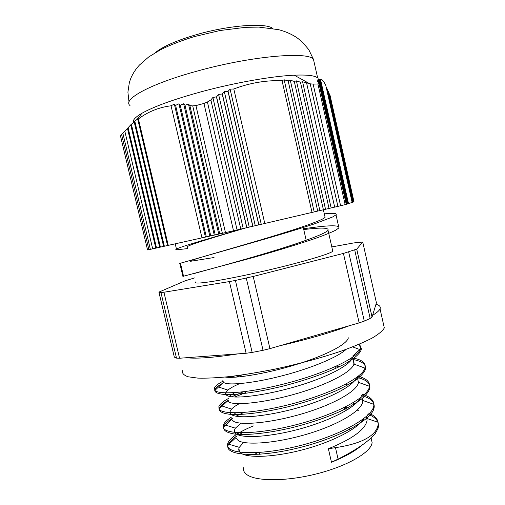 <?xml version="1.0" encoding="UTF-8"?>
<svg xmlns="http://www.w3.org/2000/svg" width="505" height="505" viewBox="0 0 505 505"><rect width="100%" height="100%" fill="white"/><g stroke="black" fill="none" stroke-linecap="round" stroke-linejoin="round"><path stroke-width="0.76" d="M246.105 353.26L252.159 352.427L235.412 280.439L229.403 281.582L246.105 353.26L179.553 358.241L163.923 292.237L229.403 281.582M332.587 250.335L332.789 251.231C330.371 253.788 303.221 261.906 269.354 269.847C235.513 277.807 204.014 283.444 197.184 283.034C195.416 282.952 194.905 282.579 195.643 281.923M246.288 278.097L263.042 350.312L269.929 348.627L253.213 276.456L235.412 280.439M253.213 276.456L343.425 253.422L359.15 322.891L269.929 348.627M354.718 250L370.165 318.453L372.065 317.045L356.745 249.116L343.425 253.422M356.745 249.116L362.741 242.046L376.414 302.804L372.065 317.045M331.817 246.926L353.752 242.93L362.741 242.046M163.923 292.237L160.962 292.565L158.987 292.376L159.548 291.833L185.234 280.774L194.696 277.889M359.15 322.891L364.282 321.117L348.658 251.963M158.955 292.37L174.332 357.117L158.987 292.376M160.962 292.565L176.491 358.121L179.553 358.241M371.169 438.321L372.116 442.5C371.453 452.013 347.667 466.083 316.332 473.93C285.028 481.846 254.299 481.41 246.099 474.018C243.978 472.181 243.063 470.079 243.347 467.706M254.482 454.525L257.43 452.625M349.832 430.67L350.23 430.696M361.845 445.303C354.857 451.274 344.732 456.924 331.469 462.245L338.091 459.095C356.454 449.81 368.833 441.301 375.228 433.568L378.011 428.505L378.523 426.087L378.125 422.634M375.234 433.568L374.849 431.882C368.511 439.445 355.387 444.697 335.472 447.651L328.376 448.762C352.616 438.845 365.519 429.37 367.084 420.337L366.39 416.499M377.986 422.262C376.534 418.746 372.936 415.994 367.179 414.012M242.211 432.823L238.455 434.988M237.135 435.828C232.691 438.738 229.819 441.503 228.525 444.11L228.007 445.562C225.205 455.1 254.602 458.079 294.989 448.718C335.352 439.457 371.68 420.57 374.003 408.21L374.211 407.055C374.527 401.721 370.272 397.877 361.454 395.541M243.681 412.503L236.037 416.202M232.95 417.963C228.948 420.375 226.189 422.66 224.674 424.819L223.633 426.933C223.09 430.607 227.143 433.031 235.778 434.218C248.321 435.304 269.039 433.082 291.896 427.684C309.477 423.259 325.485 417.875 339.922 411.537C348.658 407.346 355.842 403.192 361.473 399.089C366.081 395.106 368.884 391.438 369.868 388.092L369.887 387.991C370.304 383.049 366.131 379.577 357.376 377.57M245.594 392.606L234.768 397.025M228.746 400.055C225.211 402.03 222.604 403.893 220.938 405.66L219.246 408.274C218.608 411.562 222.585 413.614 231.183 414.428C243.65 415.053 264.399 412.465 287.288 406.967C304.919 402.479 320.972 397.164 335.453 391.028C344.24 386.981 351.455 383.017 357.098 379.135C361.738 375.379 364.559 371.964 365.557 368.884L365.639 368.126C365.576 363.991 361.46 361.138 353.285 359.566M351.72 359.282L349.915 359.011M241.516 375.139L235.98 377.147M223.683 382.556L217.346 386.59L214.84 389.576C214.12 392.473 218.015 394.146 226.524 394.594C238.903 394.758 259.595 391.823 282.491 386.237C305.487 380.41 328.08 372.475 343.179 364.793C353.828 359.011 359.844 353.986 361.226 349.731L361.302 348.292L358.569 344.498M374.843 431.882C376.844 429.225 377.948 426.744 378.15 424.44L378.075 422.294C377.33 418.361 374.091 415.268 368.347 413.014M358.342 410.35L357.193 410.161M348.261 409.208L344.7 409.037M253.377 425.93C246.781 428.625 241.289 431.384 236.902 434.193M235.677 435.013C231.006 438.22 228.323 441.2 227.629 443.945L227.521 445.397C227.566 454.235 259.576 455.794 299.629 445.707C339.676 435.714 373.22 417.136 373.839 405.408L373.889 404.36C373.593 399.903 369.837 396.583 362.609 394.405M231.473 417.092C226.732 420.091 223.999 422.83 223.254 425.317L223.229 427.318C224.668 434.824 257.197 434.868 296.631 424.604C336.046 414.435 368.682 397.006 369.508 386.338L369.515 386.293C369.912 381.414 365.746 377.98 357.016 376.01M243.29 391.817L231.694 396.778M228.38 398.502C222.913 401.526 219.738 404.246 218.867 406.658L219.031 408.987C221.771 415.072 253.699 413.892 291.871 403.899C330.049 393.982 362.382 377.974 364.963 368.113L365.184 367.223C365.702 362.723 361.618 359.648 352.932 358.001M234.655 375.991L231.208 377.368M222.661 381.344C218.04 383.832 215.307 386.035 214.455 387.954L214.915 390.428C218.88 395.15 250.177 392.871 287.13 383.144C324.096 373.466 356.05 358.777 360.248 349.706L360.854 348.071L359.642 344.05M348.349 337.826C347.074 344.543 324.639 355.956 294.857 364.951C265.125 373.971 234.932 378.662 225.243 377.065M352.629 357.218C351.044 364.963 326.64 377.607 295.602 386.628C264.601 395.693 234.964 399.045 227.768 395.87C225.893 395.087 225.217 394.02 225.735 392.682L227.888 390.1C230.318 388.086 234.263 385.921 239.717 383.617M336.412 366.131L339.947 366.422M356.599 377.494C353.462 386.136 328.572 399.064 298.253 407.674C267.934 416.335 239.496 418.841 232.262 415.072C230.349 414.113 229.642 412.869 230.129 411.354L231.568 409.101C233.165 407.39 235.766 405.578 239.357 403.659M345.155 384.444L347.939 384.917M360.4 397.896C355.848 407.352 330.605 420.45 300.986 428.631C271.362 436.857 243.997 438.574 236.763 434.231C234.8 433.101 234.042 431.687 234.503 429.989L235.38 428.171L240.992 423.177M352.66 403.022L354.927 403.634M364.048 418.43C358.197 428.606 332.719 441.774 303.783 449.507C274.846 457.271 248.479 458.237 241.251 453.351C239.25 452.038 238.448 450.454 238.859 448.585L239.288 447.354L243.599 442.418M359.364 421.77L360.974 422.369M349.896 408.135L344.505 407.409M238.114 432.709L236.851 434.275M227.521 445.397L235.886 437.715L238.259 440.6C245.866 445.454 276.09 443.365 307.147 434.104C338.249 424.888 362.047 410.685 362.779 401.361L361.851 397.277M235.696 412.831L232.906 415.356M223.229 427.318L231.643 419.478L233.771 421.46C241.226 425.601 271.33 422.944 302.451 413.721C333.584 404.537 357.584 390.965 358.455 382.348L357.603 378.573M234.756 392.625L229.201 396.33M219.031 408.987L227.477 401.02L229.264 402.277C236.473 405.635 265.529 402.611 296.233 393.723C326.937 384.892 351.613 372.172 353.929 364.092L353.355 359.863M352.111 358.588L351.385 358.064M222.812 380.202L223.387 382.354L224.757 383.042C231.239 385.429 255.454 382.815 283.311 375.505C311.175 368.214 337.523 357.351 346.19 349.334M331.469 462.245L328.376 448.762M324.311 213.861C333.407 212.914 337.302 213.255 336.008 214.89L332.65 216.961L314.962 223.683C298.108 229.32 273.439 236.656 248.801 243.681L179.711 263.433L180.575 263.679L183.536 276.26L182.898 276.393L252.077 257.828C276.708 250.852 301.321 243.366 318.093 237.451C325.782 234.636 331.633 232.224 335.655 230.23L338.943 227.881C339.878 224.839 328.086 225.142 303.568 228.784M246.074 227.837C201.375 240.62 170.355 249.716 176.624 249.798L187.809 248.567M214.044 257.512L190.795 261.255C189.893 261.249 190.24 260.94 191.85 260.321C198.042 257.929 228.885 249.356 262.341 239.402C295.791 229.453 322.802 220.388 325.087 217.289L324.829 216.134M245.79 227.906C217.169 236.372 193.611 243.435 188.485 245.979C186.919 246.73 186.591 247.185 187.513 247.33L187.519 247.336M303.751 229.579C320.959 227.427 329.052 227.641 328.023 230.223C325.851 233.834 298.973 243.366 265.554 253.34C232.136 263.326 201.217 271.463 194.905 273.344L193.762 273.899M370.165 318.453L364.282 321.117M263.042 350.312L252.159 352.427M176.491 358.121L174.332 357.117M122.854 133.251L121.623 134.582L148.906 249.672L150.364 249.356L122.854 133.251L130.738 124.849L137.663 118.845L138.421 118.921C148.116 111.681 158.993 107.306 171.062 105.791L174.332 104.068L175.601 105.375L178.928 103.796L180.247 105.21L183.631 103.771L185 105.293L188.441 103.992L189.861 105.614L192.721 105.905L222.377 233.31L225.476 232.609L195.927 105.583L192.721 105.905M222.377 233.31L150.364 249.356M152.687 248.839L124.811 131.13M148.906 249.672L147.542 249.931L120.499 135.984M120.499 135.99L147.542 249.931M328.925 93.387L330.03 95.275L354.011 201.83L353.374 202.006M327.953 91.039L328.496 91.481L353.38 202.038L352.963 202.139M327.013 88.855L327.562 89.29L352.97 202.17L352.553 202.271M326.11 86.866L326.659 87.289L352.559 202.303L352.13 202.41M319.154 82.713L346.563 204.26L346.253 204.361L319.002 83.527L319.154 82.713L317.317 81.318L319.425 81.583L317.62 80.251L319.753 80.655L317.973 79.436L320.126 79.979L318.371 78.868L320.549 79.55C321.761 78.799 323.509 80.775 325.801 85.478L352.137 202.442L348.033 203.742M348.04 203.78L320.132 79.967L348.033 203.78L347.547 203.9M347.547 203.938L319.76 80.642L347.554 203.938L347.055 204.058M319.431 81.557L347.061 204.096L346.55 204.222M345.149 204.645L346.253 204.361L318.99 83.565L317.923 83.956L345.149 204.645L340.604 205.743L313.132 84.127L310.221 83.83L337.914 206.375L340.604 205.743M337.914 206.375L237.085 229.945L207.41 101.991L203.957 103.449L233.512 230.772L237.085 229.945M233.512 230.772L225.476 232.609M195.927 105.583L203.957 103.449M207.41 101.991L210.882 99.958L212.876 97.471L216.588 96.821L218.589 94.422L222.206 93.987L224.327 91.639L228.09 91.304L230.097 89.126L233.802 88.981C249.495 82.997 265.573 80.219 282.036 80.648L284.145 79.79L288.153 80.907L290.268 80.207L294.289 81.431L296.41 80.869L300.456 82.189L302.577 81.772L310.221 83.83M313.132 84.127L317.923 83.956M330.125 95.679L330.03 95.275M130.012 105.551C122.21 99.567 149.587 84.089 196.704 71.23C250.827 56.036 308.662 51.144 313.479 59.401L317.67 77.985C315.095 75.58 307.299 74.645 294.264 75.188C272.239 76.135 234.604 82.725 201.457 91.721C173.726 99.352 153.886 106.536 141.943 113.265C135.264 117.166 132.424 120.247 133.434 122.507M120.506 135.908L121.623 134.582M240.79 229.074L210.882 99.958M189.861 105.614L219.744 233.897M130.738 124.849L159.681 247.261M131.395 124.672L160.338 247.134M127.412 128.15L155.805 248.125M128.018 127.853L156.443 248.005M134.153 121.743L163.595 246.389M134.86 121.686L164.276 246.257M137.663 118.845L167.553 245.506M138.421 118.921L168.253 245.373M156.531 247.98L128.093 127.778M160.42 247.115L131.458 124.609M164.346 246.244L134.917 121.642M218.589 94.422L249.255 227.08M222.206 93.987L252.765 226.278M212.876 97.471L243.214 228.494M216.456 96.891L246.718 227.692M224.327 91.639L255.265 225.678M227.989 91.342L258.787 224.87M230.097 89.126L261.249 224.277M233.802 88.981L264.778 223.469M246.857 227.66L216.588 96.821M252.885 226.253L222.32 93.93M258.888 224.845L228.09 91.304M183.631 103.771L214.259 235.096M180.247 105.21L210.755 235.904M185 105.293L215.225 234.907M188.441 103.992L218.753 234.099M178.928 103.796L209.815 236.088M206.33 236.889L175.601 105.375M174.332 104.068L205.421 237.066M201.962 237.861L171.062 105.791M319.425 81.583L347.049 204.102M320.549 79.55L348.513 203.622M296.41 80.869L325.523 209.259M294.289 81.431L323.408 209.764M300.456 82.189L329.058 208.445M302.577 81.772L331.147 207.94M290.268 80.207L319.867 210.579M317.727 211.096L288.153 80.907M284.145 79.79L314.186 211.904M312.021 212.428L282.036 80.648M306.636 83.167L334.676 207.132M329.462 93.842L353.784 201.905M272.763 28.444C265.725 22.542 229.163 25.111 196.35 34.681C176.516 40.526 162.869 46.485 155.42 52.57M383.516 324.355L384.318 327.928C382.708 330.826 378.655 334.203 372.16 338.06C364.25 342.125 354.169 346.392 341.917 350.861C321.666 357.742 299.269 363.84 274.726 369.161C258.895 372.311 244.073 374.767 230.255 376.522C217.396 377.828 206.602 378.359 197.865 378.119L188.106 376.78C183.839 375.265 181.914 373.214 182.343 370.638M186.395 357.729C196.729 358.891 213.994 357.597 238.19 353.853M280.149 345.679C307.324 339.41 330.478 332.732 349.618 325.637M372.595 315.309C376.793 312.803 379.274 310.651 380.031 308.864C380.871 306.743 379.52 305.197 375.979 304.231M259.292 452.512L260.239 454.229M335.472 447.651L338.091 459.095M372.046 317.102L356.719 249.148M259.513 454.273L259.519 453.118M303.069 226.612L306.188 240.279M335.055 366.75L335.459 368.517M339.707 387.139L340.111 388.907M344.347 407.484L344.751 409.246M348.98 427.779L349.378 429.534M378.516 426.087L378.15 424.446M374.211 407.055L373.839 405.42M369.887 387.991L369.515 386.338M365.563 368.884L365.184 367.223M361.226 349.731L360.848 348.071M228.014 445.555L227.629 443.945M223.633 426.94L223.248 425.324M219.239 408.274L218.861 406.658M214.846 389.576L214.461 387.954M352.768 355.993L361.302 348.292M227.888 390.1L217.346 386.59M364.61 369.035L365.639 368.126M231.568 409.101L220.938 405.66M368.53 389.26L369.868 388.092M235.38 428.171L224.674 424.819M372.343 409.618L374.003 408.21M239.288 447.354L228.525 444.11M376.048 430.134L378.011 428.505M378.075 422.294L367.028 418.512M373.889 404.36L362.83 400.49M369.515 386.293L358.455 382.342L357.25 377.014M364.963 368.113L353.929 364.092M214.915 390.428L223.387 382.354M360.248 349.706L352.66 346.897M175.222 243.82L176.466 249.11M179.913 263.736L182.892 276.393M336.014 214.89L338.95 227.881M323.383 209.771L325.094 217.289M190.688 260.82L190.789 261.255M328.023 230.223L332.789 251.231M234.497 429.989L235.21 433.025M238.859 448.585L239.654 451.956M371.106 438.024L372.116 442.5M230.122 411.354L230.753 414.031M225.741 392.682L226.284 394.998M352.686 356.934L354.131 363.297M141.943 113.265L137.07 119.445M294.264 75.188L309.716 83.735M129.021 102.18L127.904 92.181L129.368 82.435L130.909 78.048C133.011 73.257 135.864 68.914 139.475 65.006L148.71 56.951L160.748 49.61C170.841 44.73 181.977 40.406 194.166 36.631L219.959 30.527L245.727 27.314L258.913 27.106L278.52 29.656C284.719 31.234 290.425 33.633 295.64 36.859C299.257 39.055 303.625 43.31 308.751 49.623L313.479 59.401M133.516 120.373L133.901 122.008M380.031 308.864L384.318 327.928"/></g></svg>
